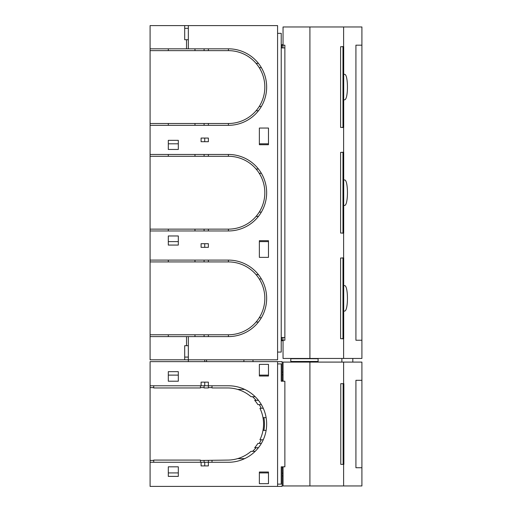 <?xml version="1.0" encoding="UTF-8"?>
<svg xmlns="http://www.w3.org/2000/svg" width="512" height="512" viewBox="0 0 512 512"><rect width="100%" height="100%" fill="white"/><g stroke="black" fill="none" stroke-linecap="round" stroke-linejoin="round"><path stroke-width="0.77" d="M206.554 361.638L206.554 359.814L206.554 361.638M295.43 361.984L290.79 361.984L290.79 361.459L318.106 361.459L318.106 361.984L313.466 361.984M290.79 361.459L290.79 358.726L318.106 358.726L318.106 361.459M150.086 260.096L228.41 260.096A38.246 38.246 0 0 1 266.656 298.349A38.246 38.246 0 0 1 228.41 336.595L188.339 336.595L188.339 359.814L277.581 359.814L277.581 25.6L150.086 25.6L150.086 50.643L228.41 50.643A36.429 36.429 0 0 1 264.832 87.072A36.429 36.429 0 0 1 228.41 123.494L150.086 123.494L150.086 156.282L228.41 156.282A36.429 36.429 0 0 1 264.832 192.71A36.429 36.429 0 0 1 228.41 229.133L150.086 229.133L150.086 261.92L228.41 261.92A36.429 36.429 0 0 1 264.832 298.349A36.429 36.429 0 0 1 228.41 334.771L150.086 334.771L150.086 359.814L188.339 359.814L188.339 361.638M283.046 44.723L281.229 44.723M281.229 340.691L283.046 340.691M150.086 123.494L150.086 50.643M150.086 229.133L150.086 156.282M150.086 334.771L150.086 261.92M277.581 352.077L281.229 352.077L281.229 33.338L277.581 33.338M188.339 357.082L184.691 357.082M258.445 322.022L256.09 322.022M208.371 334.771L208.371 336.595M188.339 336.595L150.086 336.595M150.086 230.957L228.41 230.957A38.246 38.246 0 0 0 266.656 192.71A38.246 38.246 0 0 0 228.41 154.458L150.086 154.458M150.086 125.318L228.41 125.318A38.246 38.246 0 0 0 266.656 87.072A38.246 38.246 0 0 0 228.41 48.819L188.339 48.819L188.339 25.6M178.317 149.453L178.317 140.346L168.301 140.346L168.301 149.453L178.317 149.453M178.317 235.968L168.301 235.968L168.301 245.069L178.317 245.069L178.317 235.968M259.366 128.051L259.366 144.717L268.474 144.717L268.474 128.051L259.366 128.051L268.474 128.051M268.474 240.698L259.366 240.698L259.366 257.363L268.474 257.363L268.474 240.698M184.691 359.814L184.691 345.702L186.515 345.702L186.515 336.595M186.515 345.702L188.339 345.702M208.371 229.133L208.371 230.957M258.445 216.384L256.09 216.384M259.238 212.109L261.37 212.109M261.37 173.312L259.238 173.312M256.09 169.03L258.445 169.03M208.371 154.458L208.371 156.282M168.301 156.282L168.301 154.458M204.09 156.282L204.09 154.458M194.982 154.458L194.982 156.282M168.301 230.957L168.301 229.133M194.982 229.133L194.982 230.957M204.09 230.957L204.09 229.133M208.371 123.494L208.371 125.318M168.301 125.318L168.301 123.494M184.691 28.333L188.339 28.333M188.339 39.718L184.691 39.718L184.691 25.6M150.086 48.819L186.515 48.819L186.515 39.718M186.515 48.819L188.339 48.819M258.445 110.746L256.09 110.746M259.238 106.47L261.37 106.47M261.37 67.674L259.238 67.674M256.09 63.392L258.445 63.392M208.371 48.819L208.371 50.643M204.09 50.643L204.09 48.819M194.982 48.819L194.982 50.643M168.301 50.643L168.301 48.819M204.09 125.318L204.09 123.494M194.982 123.494L194.982 125.318M268.474 143.808L259.366 143.808M178.317 143.808L168.301 143.808M208.371 243.706L201.088 243.706L201.088 247.347L208.371 247.347L208.371 243.706M204.73 243.706L204.73 247.347M208.371 141.709L208.371 138.067L201.088 138.067L201.088 141.709L208.371 141.709M204.73 138.067L204.73 141.709M268.474 257.363L259.366 257.363M268.474 241.613L259.366 241.613M178.317 241.613L168.301 241.613M168.301 336.595L168.301 334.771M194.982 334.771L194.982 336.595M204.09 336.595L204.09 334.771M259.238 317.741L261.37 317.741M261.37 278.95L259.238 278.95M256.09 274.669L258.445 274.669M208.371 260.096L208.371 261.92M168.301 261.92L168.301 260.096M194.982 260.096L194.982 261.92M204.09 261.92L204.09 260.096M282.938 340.237L284.87 340.237L284.87 337.504L281.498 337.504L281.498 340.237L282.938 340.237L282.938 337.504M281.229 45.178L281.498 47.91L284.87 47.91L284.87 337.504M284.87 47.91L284.87 45.178L281.498 45.178M281.696 47.91L281.696 45.178M281.696 340.237L281.696 337.504M355.917 340.237L361.914 340.237L355.917 340.237L355.917 45.178L361.914 45.178L361.914 26.963L343.61 26.963L343.61 46.726M343.61 127.411L343.61 152.365M343.61 338.688L343.61 358.451L361.914 358.451L361.914 45.178L355.917 45.178M343.61 233.05L343.61 258.003M343.699 179.962L344.48 179.962C348.403 179.411 348.461 205.792 344.48 205.459L343.699 205.459M343.699 285.6L344.48 285.6C348.403 285.05 348.461 311.43 344.48 311.098L343.699 311.098M343.699 74.323L344.48 74.323C348.403 73.773 348.461 100.154 344.48 99.821L343.699 99.821M343.61 358.451L283.046 358.451L283.046 340.237M283.046 45.178L283.046 26.963L343.61 26.963M343.61 233.235L341.786 233.05M343.61 152.186L341.786 152.365M343.61 127.597L341.786 127.411M343.61 46.547L341.786 46.726M343.61 338.874L341.786 338.688M343.61 257.824L341.786 258.003M342.976 46.726L343.699 46.726L343.699 127.411L340.602 127.411L340.602 46.726L342.976 46.726L342.976 127.411M342.976 152.365L343.699 152.365L343.699 233.05L340.602 233.05L340.602 152.365L342.976 152.365L342.976 233.05M342.976 258.003L343.699 258.003L343.699 338.688L342.976 338.688L342.976 258.003L340.602 258.003L340.602 338.688L342.976 338.688M263.904 417.645A36.064 36.064 0 0 1 263.904 430.394M282.138 466.822L282.138 486.4L150.086 486.4L150.086 462.266L201.088 462.266L201.088 465.907L208.371 465.907L208.371 462.266L228.41 462.266A38.246 38.246 0 0 0 266.656 424.019A38.246 38.246 0 0 0 228.41 385.773L208.371 385.773L208.371 387.955L204.09 387.955L204.09 385.773M282.138 381.216L282.138 361.638L150.086 361.638L150.086 385.773L204.73 385.773L204.73 382.131L201.088 382.131L201.088 385.773M266.118 417.645L262.989 417.645M266.118 430.394L262.989 430.394M282.138 475.93L283.046 475.93M283.046 473.197L282.138 473.197M283.046 372.109L282.138 372.109M282.138 374.842L283.046 374.842M277.581 484.122L281.229 484.122L281.229 466.822L284.87 466.822L284.87 381.216L281.229 381.216L281.229 363.917L277.581 363.917M277.581 486.4L277.581 361.638M178.317 381.216L178.317 371.654L168.301 371.654L168.301 381.216L178.317 381.216M268.474 483.667L268.474 472.013L259.366 472.013L259.366 483.667L268.474 483.667L259.366 483.667M178.317 476.384L178.317 466.822L168.301 466.822L168.301 476.384L178.317 476.384M259.366 364.371L259.366 376.026L268.474 376.026L268.474 364.371L259.366 364.371L268.474 364.371M150.086 385.773L150.086 462.266M261.37 404.621L259.238 404.621A36.429 36.429 -118.3 0 1 261.248 408.262L259.936 408.262A36.064 36.064 0 0 1 259.936 439.776L261.248 439.776A36.429 36.429 -61.7 0 1 259.238 443.418L257.894 443.418A36.064 36.064 0 0 1 254.694 447.699L256.09 447.699A36.429 36.429 -46.4 0 1 252.499 451.341L255.174 451.341M150.086 460.448L153.734 460.448L153.734 460.083L200.448 460.083L200.448 460.448L227.494 460.083A36.064 36.064 0 0 0 251.034 451.341L252.499 451.341M150.086 387.59L153.734 387.59L153.734 385.773M200.448 385.773L200.448 387.955L153.734 387.955L153.734 387.59M200.448 387.59L204.09 387.59M208.371 387.59L212.013 387.59L212.013 385.773M255.174 396.698L251.034 396.698A36.064 36.064 0 0 0 227.494 387.955L212.013 387.955L212.013 387.59M252.499 396.698A36.429 36.429 -133.6 0 1 256.09 400.339L258.445 400.339M259.238 404.621L257.894 404.621A36.064 36.064 0 0 0 254.694 400.339L256.09 400.339M263.258 439.776L261.248 439.776M268.474 472.922L259.366 472.922M178.317 472.922L168.301 472.922M244.698 458.624L237.645 458.624M268.474 375.117L259.366 375.117M178.317 375.117L168.301 375.117M244.698 389.414L237.645 389.414M258.445 447.699L256.09 447.699M259.238 443.418L261.37 443.418M261.248 408.262L263.258 408.262M204.73 382.131L208.371 382.131L208.371 385.773L204.73 385.773M208.371 460.448L208.371 462.266L201.088 462.266M204.73 462.266L204.73 465.907M153.734 462.266L153.734 460.448M200.448 460.448L200.448 462.266M204.09 462.266L204.09 460.448M212.013 462.266L212.013 460.448M343.61 464.365L343.61 485.946L361.914 485.946L361.914 380.307L355.917 380.307L361.914 380.307L361.914 362.093L343.61 362.093L343.61 383.674M343.61 362.093L283.046 362.093L283.046 381.216M361.914 467.731L355.917 467.731L361.914 467.731M355.917 380.307L355.917 467.731M283.046 380.307L282.138 380.307M283.046 466.822L283.046 485.946L343.61 485.946M282.138 467.731L283.046 467.731M343.149 383.674L343.872 383.674L343.872 464.365L343.149 464.365L343.149 383.674L340.774 383.674L340.774 464.365L343.149 464.365M204.73 359.814L204.73 361.638M228.41 336.595L228.41 334.771M228.41 230.957L228.41 229.133M228.41 156.282L228.41 154.458M228.41 125.318L228.41 123.494M228.41 50.643L228.41 48.819M228.41 261.92L228.41 260.096M282.938 45.178L282.938 47.91M309.914 358.451L309.914 26.963M309.914 485.946L309.914 362.093M341.875 358.451L341.875 362.093M352.806 358.451L352.806 362.093M243.891 359.814L243.891 361.638M252.992 359.814L252.992 361.638M313.466 362.093L313.466 361.459M295.43 362.093L295.43 361.459"/></g></svg>
